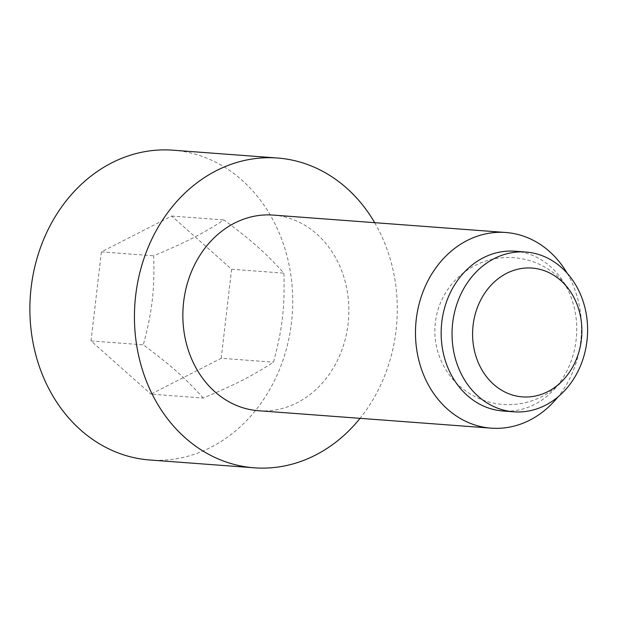 <?xml version="1.0" encoding="UTF-8"?>
<svg xmlns="http://www.w3.org/2000/svg" width="618" height="618" viewBox="0 0 618 618"><rect width="100%" height="100%" fill="white"/><g stroke="black" fill="none" stroke-linecap="round" stroke-linejoin="round"><path stroke-width="0.46" stroke-dasharray="3.09 2.32" d="M203.222 398.046C185.292 378.077 171.194 365.562 143.306 344.844C152.252 311.171 154.693 290.221 153.681 255.798C185.539 242.465 202.078 234.037 223.971 219.954C251.866 240.672 265.956 253.187 283.886 273.156C284.898 307.579 282.457 328.521 273.511 362.202C251.611 376.277 235.079 384.713 203.222 398.046L150.939 394.129L221.229 358.286L273.511 362.202M567.139 273.195A98.1 82.92 -85.7 0 1 575.381 291.109A98.1 82.92 -85.7 0 1 557.869 397.034M273.187 215.087A98.1 82.92 -85.7 0 1 342.758 273.697A98.1 82.92 -85.7 0 1 258.54 410.738M514.925 251.209A80.116 67.717 -85.7 0 1 571.743 299.081A80.116 67.717 -85.7 0 1 502.967 411.001M172.909 150.189A155.327 131.294 -85.7 0 1 283.059 242.998A155.327 131.294 -85.7 0 1 149.718 459.985M374.693 222.681A155.327 131.294 -85.7 0 1 387.61 250.823A155.327 131.294 -85.7 0 1 360.055 418.34M221.229 358.286L231.603 269.239L171.696 216.045L101.398 251.889L91.024 340.935L150.939 394.129M91.024 340.935L143.306 344.844M231.603 269.239L283.886 273.156M101.398 251.889L153.681 255.798M171.696 216.045L223.971 219.954M576.671 303.492A73.573 73.573 0 0 0 482.565 262.202A73.573 73.573 0 0 0 501.167 404.288A73.573 73.573 0 0 0 571.804 368.49"/><path stroke-width="0.93" d="M577.861 306.659A64.581 54.593 94.3 0 0 576.671 303.492A64.581 54.593 94.3 0 0 505.277 274.052A64.581 54.593 94.3 0 0 476.617 358.293A64.581 54.593 94.3 0 0 520.943 396.748A64.581 54.593 94.3 0 0 571.804 368.49A64.581 54.593 94.3 0 0 577.861 306.659M557.869 397.034A98.1 82.92 -85.7 0 1 491.163 428.15A98.1 82.92 -85.7 0 1 421.592 369.533A98.1 82.92 -85.7 0 1 505.81 232.492A98.1 82.92 -85.7 0 1 567.139 273.195M491.163 428.15L258.54 410.738A98.1 82.92 -85.7 0 1 188.969 352.129A98.1 82.92 -85.7 0 1 273.187 215.087L505.81 232.492M513.852 411.812L502.967 411.001A80.116 67.717 -85.7 0 1 446.15 363.129A80.116 67.717 -85.7 0 1 514.925 251.209L525.81 252.028A80.116 67.717 -85.7 0 1 582.627 299.9A80.116 67.717 -85.7 0 1 513.852 411.812A80.116 67.717 -85.7 0 1 457.034 363.948A80.116 67.717 -85.7 0 1 525.81 252.028M360.055 418.34A155.327 131.294 -85.7 0 1 254.268 467.811L149.718 459.985A155.327 131.294 -85.7 0 1 39.567 367.177A155.327 131.294 -85.7 0 1 172.909 150.189L277.459 158.015A155.327 131.294 -85.7 0 1 374.693 222.681M254.268 467.811A155.327 131.294 -85.7 0 1 144.118 375.002A155.327 131.294 -85.7 0 1 277.459 158.015"/></g></svg>
